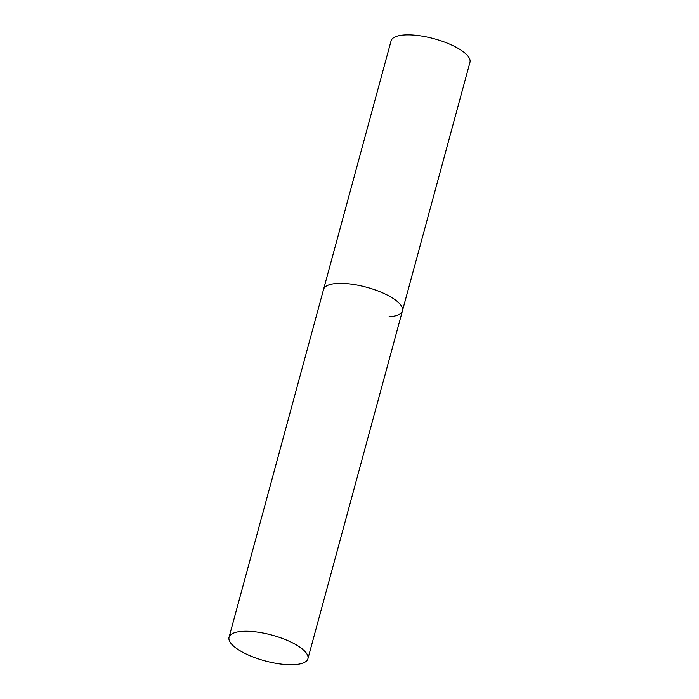 <?xml version="1.0" encoding="UTF-8"?>
<svg xmlns="http://www.w3.org/2000/svg" width="699" height="699" viewBox="0 0 699 699"><rect width="100%" height="100%" fill="white"/><g stroke="black" fill="none" stroke-linecap="round" stroke-linejoin="round"><path stroke-width="1.05" d="M229.045 637.287A40.865 13.351 -164.8 0 0 238.639 649.869A40.865 13.351 -164.8 0 0 280.718 664.05A40.865 13.351 -164.8 0 0 307.918 658.711A40.865 13.351 -164.8 0 0 298.324 646.138A40.865 13.351 -164.8 0 0 256.245 631.948A40.865 13.351 -164.8 0 0 229.045 637.287L391.082 40.883A40.865 13.351 15.2 0 1 404.503 34.95A40.865 13.351 15.2 0 1 448.487 43.653A40.865 13.351 15.2 0 1 469.955 62.316L402.441 310.819A40.865 13.351 -164.8 0 0 392.847 298.237A40.865 13.351 -164.8 0 0 350.767 284.047A40.865 13.351 -164.8 0 0 323.567 289.386A40.865 13.351 15.2 0 1 336.988 283.453A40.865 13.351 15.2 0 1 380.972 292.156A40.865 13.351 15.2 0 1 402.441 310.819A40.865 13.351 15.2 0 1 389.02 316.752M402.441 310.819L307.918 658.711"/></g></svg>
